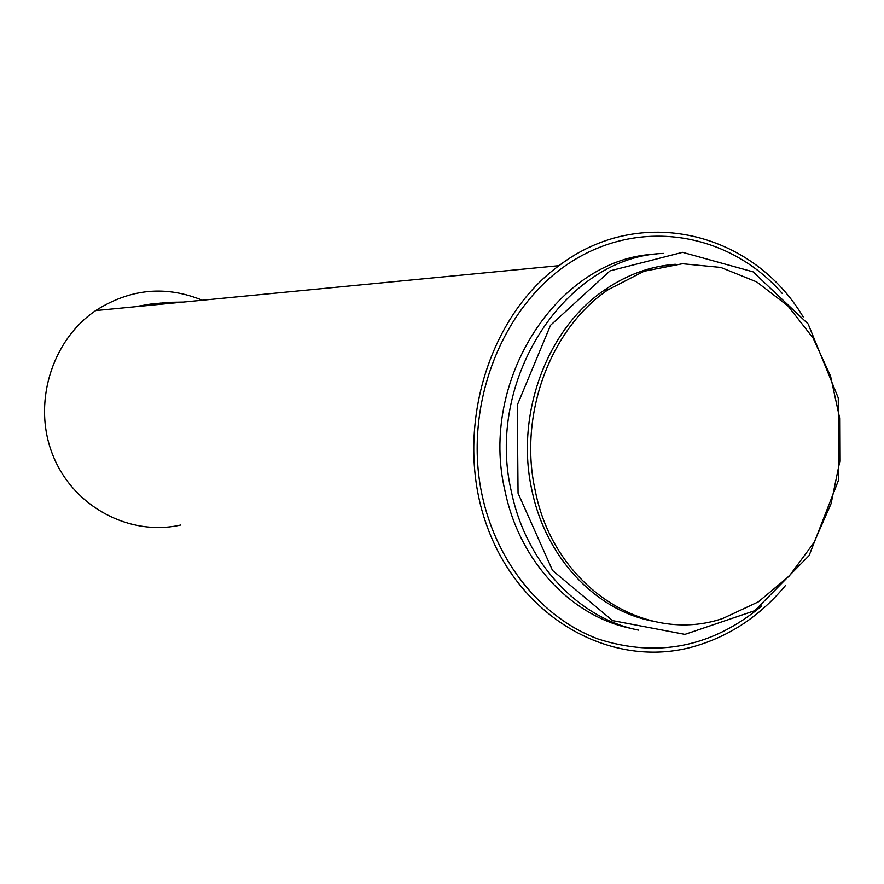 <?xml version="1.0" encoding="UTF-8"?>
<svg xmlns="http://www.w3.org/2000/svg" width="884" height="884" viewBox="0 0 884 884"><rect width="100%" height="100%" fill="white"/><g stroke="black" fill="none" stroke-linecap="round" stroke-linejoin="round"><path stroke-width="1.33" d="M803.18 316.936C752.66 231.796 640.071 203.762 559.008 265.664C485.57 319.19 453.094 435.702 487.548 527.604C521.394 619.861 612.888 669.431 693.542 646.635C729.51 636.358 760.163 615.982 785.489 585.506M202.314 300.24C165.617 285.245 130.081 288.692 95.704 310.571C51.04 340.804 32.078 404.728 53.128 455.89C73.836 507.217 129.97 536.577 180.778 525.008M150.976 304.03L134.379 306.825M761.71 605.993C712.206 647.121 657.619 658.116 597.96 638.955C542.356 618.247 496.996 563.451 482.255 495.913C462.531 406.286 501.769 305.588 571.616 261.598C641.386 217.177 729.676 233.033 782.285 293.499M663.022 266.095L661.177 266.073M535.284 490.874C554.102 586.766 645.209 645.055 722.847 618.446L758.328 601.871L789.268 576.036L813.954 542.632L831.093 503.637L839.8 461.282L839.623 417.966L830.562 376.076L813.048 337.986L787.964 305.93L756.638 281.874L720.78 267.432L682.481 263.73L644.06 271.255L607.993 289.808C550.014 329.003 518.223 415.292 535.284 490.874M664.503 265.819L662.657 265.819M656.237 254.139C559.196 257.189 478.145 379.811 505.151 491.603C519.77 561.992 571.915 616.844 631.585 628.491M642.944 618.778L644.768 619.065M668.061 265.211L666.227 265.255M663.442 253.421C565.937 256.459 484.421 379.888 511.56 492.41C526.245 563.263 578.666 618.446 638.635 630.137M646.458 619.717L648.27 620.06M671.674 264.692L669.829 264.791M518.057 493.228L552.533 570.456L612.59 620.601L684.923 634.369L754.77 610.678L809.114 555.572L838.573 480.067L838.275 397.977L808.164 323.986L753.08 271.841L682.581 252.338L610.048 270.869L550.522 325.29L517.284 405.082L518.057 493.228M675.321 264.261C650.215 266.217 626.601 274.813 604.468 290.062C546.644 329.124 514.941 415.126 531.958 490.476C545.771 557.506 595.164 609.816 651.839 620.955M151.595 303.963L135.595 306.704M153.827 303.742L137.771 306.494M156.081 303.51L139.97 306.284M158.347 303.289L142.191 306.063M160.634 303.068L144.412 305.853M162.932 302.836L146.656 305.632M165.253 302.604L148.921 305.411M182.203 302.184L166.623 302.472L151.197 305.19M183.441 302.074L167.838 302.35L152.391 305.079M559.008 265.664L95.704 310.571M604.468 290.062L607.993 289.808"/></g></svg>
